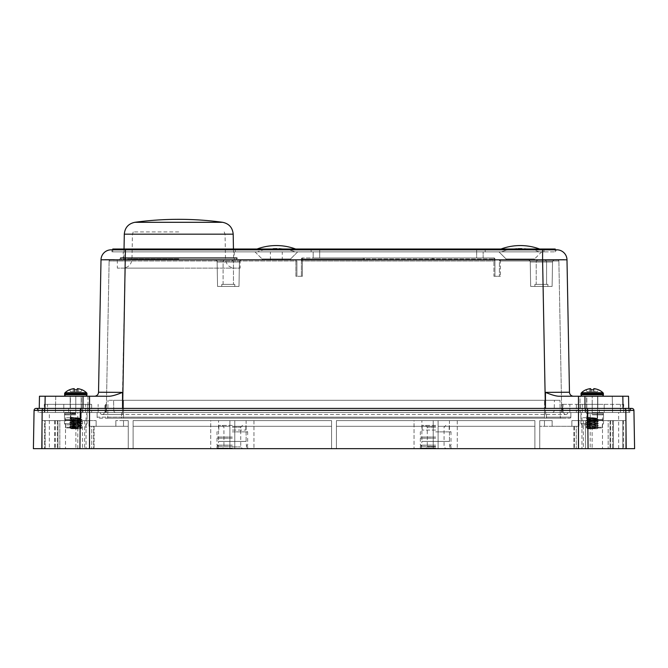 <?xml version="1.0" encoding="UTF-8"?>
<svg xmlns="http://www.w3.org/2000/svg" width="668" height="668" viewBox="0 0 668 668"><rect width="100%" height="100%" fill="white"/><g stroke="black" fill="none" stroke-linecap="round" stroke-linejoin="round"><path stroke-width="0.5" stroke-dasharray="3.34 2.5" d="M33.4 448.671L588.065 448.671L587.715 410.411L89.512 410.411L89.512 448.671L89.512 420.615L54.517 420.615L96.134 420.615L59.819 420.615L59.819 448.671L59.819 420.615L54.517 420.615L89.512 420.615L89.512 448.671M588.065 448.671L634.6 448.671M539.761 448.671L625.766 448.671L539.761 448.671L625.766 448.671L539.761 448.671L578.488 448.671L539.761 448.671L576.25 448.671L539.761 448.671L539.761 426.309L552.127 426.309L552.16 420.615L539.761 420.615L539.761 448.671L539.761 426.309L571.866 426.309L539.761 426.309L539.761 420.615L552.16 420.615L539.761 420.615L552.16 420.615L539.761 420.615L552.16 420.615L539.761 420.615L552.16 420.615L539.761 420.615L552.127 420.615L552.16 426.309L539.761 426.309L539.761 420.615L539.761 448.671M534.884 448.671L438.099 448.671L534.884 448.671L438.099 448.671L534.884 448.671L438.099 448.671L534.884 448.671L438.099 448.671L534.884 448.671L438.099 448.671L534.884 448.671L438.099 448.671L534.884 448.671L534.884 426.309L438.099 426.309L534.884 426.309L438.099 426.309L534.884 426.309L534.884 420.615L534.884 448.671L534.884 420.615L438.099 420.615L438.099 448.671L438.099 420.615L534.884 420.615L534.884 448.671M433.223 448.671L336.438 448.671L433.223 448.671L336.438 448.671L433.223 448.671L336.438 448.671L433.223 448.671L336.438 448.671L433.223 448.671L336.438 448.671L433.223 448.671L336.438 448.671L433.223 448.671L433.223 426.309L336.438 426.309L433.223 426.309L336.438 426.309L433.223 426.309L433.223 420.615L433.223 448.671L433.223 420.615L336.438 420.615L336.438 448.671L336.438 420.615L433.223 420.615L414.043 420.615L433.223 420.615L433.223 448.671M331.562 448.671L234.777 448.671L331.562 448.671L234.777 448.671L331.562 448.671L234.777 448.671L331.562 448.671L234.777 448.671L331.562 448.671L234.777 448.671L331.562 448.671L234.777 448.671L331.562 448.671L331.562 426.309L234.777 426.309L331.562 426.309L234.777 426.309L331.562 426.309L331.562 420.615L331.562 448.671L331.562 420.615L234.777 420.615L234.777 448.671L234.777 420.615L331.562 420.615L331.562 448.671M229.901 448.671L133.116 448.671L229.901 448.671L133.116 448.671L229.901 448.671L133.116 448.671L229.901 448.671L133.116 448.671L229.901 448.671L133.116 448.671L229.901 448.671L133.116 448.671L229.901 448.671L229.901 426.309L133.116 426.309L229.901 426.309L133.116 426.309L229.901 426.309L229.901 420.615L229.901 448.671L229.901 420.615L133.116 420.615L133.116 448.671L133.116 420.615L229.901 420.615L210.721 420.615L229.901 420.615L229.901 448.671M42.234 448.671L45.157 448.671L42.234 448.671L42.234 420.615L89.003 420.615L57.481 420.615L89.003 420.615L89.003 426.309L94.079 426.309L93.629 426.309L93.629 448.671L93.629 426.309L94.079 426.309L89.003 426.309L89.003 420.615L89.003 426.309L89.003 420.615L42.234 420.615L89.003 420.615L42.234 420.615L44.631 420.615L44.631 448.671L44.631 420.615L89.003 420.615L42.234 420.615L57.941 420.615L57.941 448.671L57.941 420.615L45.157 420.615L45.157 448.671L45.157 420.615L42.234 420.615L42.234 448.671M590.186 448.671L618.651 448.671L590.186 448.671L590.186 412.482L618.651 412.482L590.186 412.482M49.349 448.671L77.814 448.671L49.349 448.671L49.349 412.482L77.814 412.482L49.349 412.482M449.956 448.671L421.366 448.671L449.956 448.671L449.447 441.406L421.875 441.406L421.875 420.615L449.447 420.615L421.875 420.615M246.634 448.671L218.044 448.671L246.634 448.671L246.125 441.406L218.553 441.406L218.553 420.615L246.125 420.615L218.553 420.615M75.785 448.671L65.514 448.671L75.785 448.671M592.215 448.671L581.945 448.671L592.215 448.671M612.464 448.671L576.25 448.671L613.483 448.671L612.464 448.671L612.464 420.615L613.483 420.615L612.464 420.615L612.464 448.671M613.383 448.671L592.115 448.671L613.383 448.671L613.483 420.615L592.115 420.615L613.383 420.615L613.383 448.671M583.364 448.671L592.115 448.671L578.488 448.671L583.364 448.671L583.364 420.615L592.115 420.615L578.488 420.615L583.364 420.615L583.364 448.671M44.948 408.415L44.881 412.482L39.187 412.482L82.966 412.482L44.881 412.482L45.165 396.216L89.554 396.216L89.47 412.482L89.47 404.349L44.272 404.349L91.641 404.349L44.272 404.349L89.47 404.349L89.47 412.482L47.587 412.482L122.545 412.482L89.47 412.482L89.495 408.415L89.512 410.444L578.488 410.444L82.473 410.444L82.473 412.482L44.347 412.482L82.473 412.482L82.465 410.453L89.512 410.444L89.512 412.482L82.473 412.482L121.534 412.482L89.512 412.482L89.512 408.415L89.512 410.411L34.068 410.411M546.466 412.482L585.527 412.482L546.466 412.482L570.864 412.482L546.466 412.482L546.466 417.158L121.534 417.158L570.864 417.158L546.466 417.158L546.466 412.482M586.629 408.415L586.629 396.216L597.81 396.216L586.629 396.216L597.81 396.216L586.629 396.216L586.629 408.415L624.755 408.415A2.029 1.085 90 0 0 623.67 410.444L623.653 412.482L623.661 410.453L578.488 410.444L578.488 412.482L578.488 410.453L585.527 410.444L585.527 412.482L629.832 412.482L629.849 410.444L623.653 410.444A2.029 1.085 -90 0 1 624.755 408.415A2.029 1.085 -90 0 1 625.832 410.411L587.715 410.411A2.029 1.085 90 0 0 586.629 408.415L597.81 408.415L586.629 408.415A2.029 1.085 90 0 0 585.544 410.444L629.832 410.444L629.832 412.482L585.527 412.482L585.535 410.453A2.029 1.085 90 0 1 586.629 408.415L578.488 408.415L578.488 448.671L578.488 420.615L571.866 420.615L578.488 420.615L578.488 448.671M629.866 410.444A2.029 2.029 0 0 1 631.903 408.415A2.029 2.029 0 0 0 629.866 410.444A2.029 2.029 0 0 1 629.866 410.411M38.134 410.444A2.029 2.029 0 0 0 38.134 410.411A2.029 2.029 0 0 1 38.134 410.444A2.029 2.029 0 0 0 36.097 408.415L43.245 408.415A2.029 1.085 -90 0 0 42.167 410.411L41.808 448.671M38.168 412.482L38.151 410.444L44.347 410.444A2.029 1.085 90 0 0 43.245 408.415A2.029 1.085 -90 0 1 44.33 410.444L38.168 410.444L38.168 412.482L44.347 412.482L38.168 412.482M97.136 412.482L121.534 412.482L97.136 412.482L97.136 417.158L121.534 417.158L97.136 417.158A1.019 1.019 0 0 0 98.146 418.176L121.534 418.176L98.146 418.176A1.019 1.019 0 0 1 97.136 417.158L97.136 412.482M85.504 396.216L55.736 396.216L55.452 412.482L55.736 396.216L75.785 396.216L75.785 412.482L65.147 412.482L86.414 412.482L64.93 412.482L91.641 412.482L44.272 412.482L75.785 412.482L75.785 396.216L83.049 396.216L66.065 396.216L83.049 396.216L82.991 408.415M585.009 408.415L584.951 396.216L612.264 396.216L612.548 412.482L612.264 396.216L622.835 396.216L592.215 396.216L592.215 412.482L545.455 412.482L628.813 412.482L592.215 412.482L623.728 412.482L592.215 412.482L592.215 404.349L623.728 404.349L562.072 404.349L623.728 404.349L576.359 404.349L592.215 404.349L592.215 412.482L592.215 396.216L580.016 396.216L580.016 412.482L580.016 396.216M123.522 412.482L552.194 412.482L123.522 412.482L123.522 410.486L544.478 410.486L544.478 400.282L123.522 400.282L559.984 400.282L108.016 400.282L554.407 400.282L544.478 400.282L544.478 417.174L560.277 417.174L559.984 400.282L560.277 417.174L123.522 417.174L544.478 417.174L544.478 400.282L544.478 410.486L123.522 410.486L123.522 400.282L113.593 400.282L123.522 400.282L123.522 417.174L107.723 417.174L108.016 400.282L107.723 417.174L123.522 417.174L123.522 400.282L123.522 410.486L113.769 410.486L113.593 400.282L113.769 410.486L123.522 410.486L123.522 412.482M546.466 418.176L121.534 418.176L569.854 418.176L546.466 418.176L546.466 417.158L546.466 418.176M561.295 418.176L106.705 418.176L561.295 418.176A1.019 1.019 0 0 1 560.277 417.174A1.019 1.019 0 0 0 561.295 418.176A1.019 1.019 0 0 1 560.277 417.174M569.854 418.176A1.019 1.019 0 0 0 570.864 417.158A1.019 1.019 0 0 1 569.854 418.176A1.019 1.019 0 0 0 570.864 417.158L570.864 412.482L570.864 417.158M106.705 418.176A1.019 1.019 0 0 0 107.723 417.174A1.019 1.019 0 0 1 106.705 418.176A1.019 1.019 0 0 0 107.723 417.174M115.806 412.482A2.029 2.029 0 0 1 113.769 410.486A2.029 2.029 0 0 0 115.806 412.482A2.029 2.029 0 0 1 113.769 410.486M552.194 412.482A2.029 2.029 0 0 0 554.231 410.486L554.407 400.282L554.231 410.486L544.478 410.486L554.231 410.486A2.029 2.029 0 0 1 552.194 412.482A2.029 2.029 0 0 0 554.231 410.486M618.651 448.671L618.651 412.482M77.814 448.671L77.814 412.482M75.785 417.717L65.514 417.717L75.785 417.717M592.215 417.717L581.945 417.717L592.215 417.717M610.059 420.615L622.843 420.615L622.843 448.671L622.843 420.615L625.766 420.615L610.059 420.615L610.519 420.615L610.059 420.615L610.059 448.671L610.059 420.615M128.239 420.615L128.239 448.671L128.239 426.309L89.086 426.309L128.239 426.309L123.522 426.309L128.239 426.309L128.239 420.615L123.522 420.615L128.239 420.615L128.239 448.671L128.239 420.615L128.239 448.671L128.239 420.615L128.239 448.671L128.239 420.615L128.239 448.671L128.239 420.615L128.239 448.671L128.239 420.615L115.84 420.615L128.239 420.615M115.84 426.309L115.84 420.615L115.84 426.309L89.003 426.309L89.003 420.615L89.003 426.309L89.003 420.615L89.003 426.309L115.84 426.309L89.003 426.309L115.84 426.309L89.003 426.309L115.84 426.309L91.75 426.309L91.75 448.671L91.75 426.309L123.522 426.309L115.873 426.309L115.84 420.615L115.873 426.309M574.371 426.309L574.371 448.671L574.371 426.309L552.16 426.309L552.127 420.615L552.127 426.309L574.371 426.309M578.997 420.615L625.766 420.615L625.766 448.671L625.766 420.615L625.766 448.671L625.766 420.615L578.997 420.615L625.766 420.615L578.997 420.615L585.46 420.615L585.46 448.671L585.46 420.615L625.766 420.615L578.997 420.615L578.997 426.309L578.997 420.615M133.116 420.615L229.901 420.615L133.116 420.615L229.901 420.615L133.116 420.615L210.721 420.615L210.721 448.671L210.721 420.615L133.116 420.615L229.901 420.615L133.116 420.615L229.901 420.615L133.116 420.615L133.116 448.671L133.116 420.615M234.777 420.615L331.562 420.615L234.777 420.615L331.562 420.615L234.777 420.615L331.562 420.615L234.777 420.615L331.562 420.615L234.777 420.615L331.562 420.615L234.777 420.615L234.777 448.671L234.777 420.615M336.438 420.615L433.223 420.615L336.438 420.615L433.223 420.615L336.438 420.615L414.043 420.615L414.043 448.671L414.043 420.615L336.438 420.615L433.223 420.615L336.438 420.615L433.223 420.615L336.438 420.615L336.438 448.671L336.438 420.615M438.099 420.615L534.884 420.615L438.099 420.615L534.884 420.615L438.099 420.615L534.884 420.615L438.099 420.615L534.884 420.615L438.099 420.615L534.884 420.615L438.099 420.615L438.099 448.671L438.099 420.615M608.181 420.615L571.866 420.615L608.181 420.615L608.181 448.671L608.181 420.615M89.086 420.615L89.086 426.309L89.086 420.615M576.25 426.309L552.127 426.309L578.914 426.309L571.866 426.309L578.914 426.309L576.25 426.309L576.25 448.671L576.25 426.309M96.134 420.615L96.134 426.309L96.134 420.615M571.866 420.615L571.866 426.309L571.866 420.615M75.885 420.615L75.885 448.671L75.885 420.615M625.766 448.671L625.766 420.615L625.766 448.671M623.369 420.615L623.369 448.671L623.369 420.615M82.54 420.615L82.54 448.671L82.54 420.615M253.957 420.615L253.957 448.671L253.957 420.615M457.279 420.615L457.279 448.671L457.279 420.615M578.914 420.615L578.914 426.309L578.914 420.615M592.115 420.615L592.115 448.671L592.115 420.615M421.366 448.671L421.875 441.406L449.447 441.406L449.447 420.615M218.044 448.671L218.553 441.406L246.125 441.406L246.125 420.615M435.661 431.887L450.992 431.887L435.661 431.887M435.661 430.067L422.151 430.067L435.661 430.067M435.661 437.039L420.331 437.039L435.661 437.039M435.661 438.208L420.331 438.208L435.661 438.208M435.661 445.113L420.331 445.113L435.661 445.113M435.661 446.349L420.331 446.349L435.661 446.349M435.661 448.061L420.331 448.061L435.661 448.061M435.661 448.671L420.94 448.671L435.661 448.671M435.661 446.909L427.253 446.909L435.661 446.909M435.661 427.178L427.253 427.178L435.661 427.178M435.661 425.416L422.151 425.416L435.661 425.416M435.661 426.351L421.608 426.351L435.661 426.351M232.339 431.887L247.669 431.887L232.339 431.887M232.339 430.067L245.849 430.067L232.339 430.067M232.339 437.039L217.008 437.039L232.339 437.039M232.339 438.208L217.008 438.208L232.339 438.208M232.339 445.113L217.008 445.113L232.339 445.113M232.339 446.349L217.008 446.349L232.339 446.349M232.339 448.061L217.008 448.061L232.339 448.061M232.339 448.671L247.06 448.671L232.339 448.671M232.339 446.909L240.747 446.909L232.339 446.909M232.339 427.178L240.747 427.178L232.339 427.178M232.339 425.416L218.828 425.416L232.339 425.416M232.339 426.351L246.392 426.351L232.339 426.351M592.215 423.637L580.909 423.637L592.215 423.637M592.215 424.873L582.154 424.873L592.215 424.873M592.215 420.23L603.521 420.23L592.215 420.23M592.215 419.454L603.521 419.454L592.215 419.454M592.215 414.861L603.521 414.861L592.215 414.861M592.215 414.035L603.521 414.035L592.215 414.035M592.215 412.933L603.521 412.933L592.215 412.933M592.215 413.584L587.214 413.584L592.215 413.584M592.215 426.877L597.217 426.877L592.215 426.877M592.215 427.971L602.277 427.971L592.215 427.971M592.215 427.228L602.711 427.228L592.215 427.228M75.785 423.637L64.479 423.637L75.785 423.637M75.785 424.873L65.723 424.873L75.785 424.873M75.785 420.23L64.479 420.23L75.785 420.23M75.785 419.454L64.479 419.454L75.785 419.454M75.785 414.861L64.479 414.861L75.785 414.861M75.785 414.035L64.479 414.035L75.785 414.035M75.785 412.933L64.479 412.933L75.785 412.933M75.785 413.584L70.783 413.584L75.785 413.584M75.785 426.877L70.783 426.877L75.785 426.877M75.785 427.971L65.723 427.971L75.785 427.971M75.785 427.228L65.289 427.228L75.785 427.228M122.62 408.415L122.545 412.482L104.25 412.482L567.817 412.482L100.183 412.482L563.75 412.482L545.455 412.482L561.721 412.482L545.455 412.482L545.455 392.375C552.11 395.122 556.828 396.4 559.617 396.216L569.896 396.216M559.617 396.216L578.446 396.216L578.53 412.482L562.072 412.482L582.321 412.482L578.53 412.482L578.53 404.349L578.53 412.482L578.505 408.415L81.371 408.415A2.029 1.085 -90 0 0 80.285 410.411L79.935 448.671M562.381 412.482L569.854 412.482L562.381 412.482L562.072 404.349L569.854 404.349L562.381 404.349L562.381 412.482M582.321 412.482L620.413 412.482L582.321 412.482L582.321 404.349L582.321 412.482M105.619 412.482L98.146 412.482L105.928 412.482L105.619 404.349L105.619 412.482M104.909 412.482L105.928 412.482L104.909 412.482L104.909 404.349L104.909 412.482M122.545 408.415L122.545 412.482L545.455 412.482L122.545 412.482L122.545 414.511L122.545 412.482L122.545 414.511L565.788 414.511L102.212 414.511L122.545 414.511L125.384 260.988L109.126 260.988L125.384 260.988L122.545 412.482L545.455 412.482L545.455 408.415M561.721 412.482L558.874 260.988L561.721 412.482M295.899 259.994L110.136 259.994L295.899 259.994L295.899 260.988L125.384 260.988L295.899 260.988L295.899 276.26L302.404 276.26L301.385 276.26L301.385 258.975L301.385 276.26L302.404 276.26L295.899 276.26L295.899 260.988L296.918 261.004L296.918 276.26L296.918 261.004L295.899 260.988L295.899 259.994A1.019 1.019 0 0 1 296.918 261.004A1.019 1.019 0 0 0 295.899 259.994M215.096 259.994L241.457 259.994L215.096 259.994A2.029 2.029 0 0 1 217.125 261.99L217.551 286.422L238.994 286.422L217.551 286.422L238.994 286.422L217.551 286.422L217.125 261.99L239.42 261.99L238.994 286.422L239.42 261.99L217.125 261.99A2.029 2.029 0 0 0 215.096 259.994M290.572 259.994L262.106 259.994L290.572 259.994L262.106 259.994L290.572 259.994L290.572 258.975L262.106 258.975L290.572 258.975L262.106 258.975L262.106 259.994L262.106 258.975L290.572 258.975L290.572 259.994M123.238 259.994L234.251 259.994L123.238 259.994L123.238 251.861L234.251 251.861L123.238 251.861M282.272 259.994L270.398 259.994L282.272 259.994L282.272 251.861L270.398 251.861L282.272 251.861M114.362 259.743L542.591 259.81L545.455 412.482L542.616 259.994L500.441 259.994L557.864 259.994L542.616 259.994L542.616 260.988L558.874 260.988L500.441 260.988L542.616 260.988L545.38 408.415M528.204 259.994L554.565 259.994L528.204 259.994A2.029 2.029 0 0 1 530.242 261.99L530.668 286.422L552.11 286.422L530.668 286.422L552.11 286.422L530.668 286.422L530.242 261.99L552.536 261.99L552.11 286.422L552.536 261.99L530.242 261.99A2.029 2.029 0 0 0 528.204 259.994M534.559 259.994L506.094 259.994L534.559 259.994L506.094 259.994L534.559 259.994L534.559 258.975L506.094 258.975L506.094 259.994L506.094 258.975L534.559 258.975L506.094 258.975L534.559 258.975L534.559 259.994M362.59 257.957L493.928 257.957L302.404 257.957L362.59 257.957L362.59 259.994L302.404 259.994L493.928 259.994L432.73 259.994L432.73 258.975L432.73 259.994L364.619 259.994L364.619 258.975L493.928 258.975L302.404 258.975L363.601 258.975L363.601 259.994L364.619 259.994M362.59 259.994L363.601 259.994L363.601 258.975L364.619 258.975L364.619 257.957A1.019 1.019 0 0 0 363.601 258.975A1.019 1.019 0 0 1 364.619 257.957M302.404 259.994L493.928 259.994L302.404 259.994L301.385 261.004L302.404 259.994A1.019 1.019 0 0 0 301.385 261.004L302.404 260.988L302.404 276.26L302.404 260.988L301.385 261.004A1.019 1.019 0 0 1 302.404 259.994L302.404 260.988L494.946 261.004L494.946 276.26L493.928 276.26L494.946 276.26L494.946 258.975L494.946 261.004L493.928 259.994L494.946 261.004L302.404 260.988L302.404 258.975L301.385 258.975L302.404 258.975L302.404 257.957A1.019 1.019 0 0 0 301.385 258.975A1.019 1.019 0 0 1 302.404 257.957L302.404 259.994M554.565 259.994A2.029 2.029 0 0 0 552.536 261.99A2.029 2.029 0 0 1 554.565 259.994M534.884 286.422L547.894 286.422L534.884 286.422L547.894 286.422L534.884 286.422L534.884 284.393L547.894 284.393L534.884 284.393L547.894 284.393L534.884 284.393L534.884 286.422M221.768 286.422L234.777 286.422L221.768 286.422L234.777 286.422L221.768 286.422L221.768 284.393L234.777 284.393L221.768 284.393L234.777 284.393L221.768 284.393L221.768 286.422M241.457 259.994A2.029 2.029 0 0 0 239.42 261.99A2.029 2.029 0 0 1 241.457 259.994M547.894 286.422L547.894 284.393L547.894 286.422M536.204 284.393L546.574 284.393L536.204 284.393L546.574 284.393L536.204 284.393L536.204 262.023L546.574 262.023L536.204 262.023A2.029 2.029 0 0 1 538.233 259.994L544.537 259.994A2.029 2.029 0 0 1 546.574 262.023L546.574 284.393L546.574 262.023A2.029 2.029 0 0 0 544.537 259.994L538.233 259.994A2.029 2.029 0 0 0 536.204 262.023L536.204 284.393M223.087 284.393L233.458 284.393L223.087 284.393L233.458 284.393L223.087 284.393L223.087 262.023L233.458 262.023L223.087 262.023A2.029 2.029 0 0 1 225.124 259.994L231.429 259.994L225.124 259.994A2.029 2.029 0 0 0 223.087 262.023L223.087 284.393M234.777 286.422L234.777 284.393L234.777 286.422M231.429 259.994A2.029 2.029 0 0 1 233.458 262.023L233.458 284.393L233.458 262.023A2.029 2.029 0 0 0 231.429 259.994M541.673 251.861L498.971 251.861L506.094 258.975L498.971 251.861L541.673 251.861L534.559 258.975L541.673 251.861L498.971 251.861L541.673 251.861M542.808 251.861L125.192 251.861L542.808 251.861L542.808 249.824L556.026 249.824L556.026 251.861L556.026 249.824L111.973 249.824L111.973 251.861L125.192 251.861L111.973 251.861L111.973 249.824L542.808 249.824L542.808 251.861M297.686 251.861L254.992 251.861L297.686 251.861L254.992 251.861L297.686 251.861L290.572 258.975L297.686 251.861M476.651 251.861L311.146 251.861L476.651 251.861L476.651 249.014L485.185 249.014L319.688 249.014L476.651 249.014L476.651 257.957L483.156 257.957L483.156 251.861L483.156 257.957L313.183 257.957L313.183 251.861L313.183 257.957L476.651 257.957L476.651 251.861M89.554 396.216L108.383 396.216C111.172 396.4 115.89 395.122 122.545 392.375L125.409 249.824L111.172 249.824A10.162 10.162 90 0 0 101.01 259.802L101.252 259.777M125.409 249.824L556.828 249.824A10.162 10.162 0 0 1 566.99 259.802L569.47 392.225A4.066 4.066 0 0 0 573.536 396.216M98.104 396.216L108.383 396.216M45.165 396.216L39.47 396.216L39.253 408.415M81.371 408.415A2.029 1.085 90 0 1 82.456 410.444L44.338 410.444L82.465 410.444A2.029 1.085 -90 0 0 81.371 408.415L81.371 396.216L70.19 396.216L81.371 396.216L70.19 396.216L81.371 396.216L81.371 408.415L43.245 408.415M628.747 408.415L628.53 396.216L628.813 412.482L628.53 396.216L578.446 396.216M70.19 396.216L70.19 408.415L70.19 396.216M82.899 408.415L68.67 408.415L82.899 408.415L68.67 408.415L82.899 408.415L82.899 412.482L68.67 412.482L82.899 412.482L68.67 412.482L82.899 412.482L82.899 408.415M599.33 408.415L585.101 408.415L599.33 408.415L585.101 408.415L599.33 408.415L599.33 412.482L585.101 412.482L599.33 412.482L585.101 412.482L599.33 412.482L599.33 408.415M597.81 396.216L597.81 408.415L597.81 396.216M68.67 408.415L68.67 412.482L68.67 408.415M604.214 412.482L580.225 412.482L604.214 412.482L580.225 412.482L604.214 412.482L604.214 404.349L580.225 404.349L580.225 412.482L580.225 404.349L604.214 404.349L580.225 404.349L604.214 404.349L604.214 412.482M87.775 412.482L63.786 412.482L87.775 412.482L63.786 412.482L87.775 412.482L87.775 404.349L63.786 404.349L87.775 404.349L63.786 404.349L87.775 404.349L87.775 412.482M585.101 408.415L585.101 412.482L585.101 408.415M623.728 412.482L623.728 404.349L623.728 412.482M576.359 404.349L576.359 412.482L576.359 404.349M569.854 412.482L569.854 404.349L569.854 412.482M44.272 412.482L44.272 404.349L44.272 412.482M91.641 404.349L91.641 412.482L91.641 404.349M98.146 412.482L98.146 404.349L98.146 412.482M63.786 404.349L63.786 412.482L63.786 404.349M87.984 396.216L87.984 412.482L87.984 396.216M101.327 259.777L102.53 259.752M103.156 259.743L104.475 259.735M122.545 392.375L100.709 392.25M94.464 396.216A4.066 4.066 0 0 0 98.53 392.225L100.584 392.25M542.591 249.824L542.591 259.81L547.125 259.785M564.26 259.743L566.99 259.802M561.337 392.25L545.455 392.375M566.172 392.25L569.47 392.225M254.992 251.861L262.106 258.975L254.992 251.861M493.928 276.26L500.441 276.26L493.928 276.26L493.928 260.988L493.928 276.26M493.928 257.957L493.928 258.975L494.946 258.975L493.928 258.975L493.928 257.957A1.019 1.019 0 0 1 494.946 258.975A1.019 1.019 0 0 0 493.928 257.957M493.928 259.994A1.019 1.019 0 0 1 494.946 261.004A1.019 1.019 0 0 0 493.928 259.994L493.928 258.975L493.928 259.994M500.441 259.994L500.441 276.26L500.441 260.988L499.422 261.004L499.422 276.26L499.422 261.004L500.441 260.988L500.441 259.994A1.019 1.019 0 0 0 499.422 261.004A1.019 1.019 0 0 1 500.441 259.994M557.864 259.994A1.019 1.019 -90 0 1 558.874 260.988A1.019 1.019 0 0 0 557.864 259.994A1.019 1.019 0 0 1 558.874 260.988A1.019 1.019 -90 0 0 557.864 259.994M106.279 412.482L109.126 260.988L106.279 412.482M110.136 259.994A1.019 1.019 0 0 0 109.126 260.988A1.019 1.019 90 0 1 110.136 259.994M431.712 257.957A1.019 1.019 0 0 1 432.73 258.975A1.019 1.019 0 0 0 431.712 257.957L431.712 259.994M234.251 251.861L234.251 259.994M270.398 259.994L270.398 251.861M565.788 414.511A2.029 2.029 -90 0 1 563.75 412.482A2.029 2.029 0 0 0 565.788 414.511A2.029 2.029 0 0 0 567.817 412.482A2.029 2.029 90 0 1 565.788 414.511A2.029 2.029 0 0 0 567.817 412.482A2.029 2.029 90 0 1 565.788 414.511A2.029 2.029 0 0 1 563.75 412.482M102.212 414.511A2.029 2.029 90 0 0 104.25 412.482A2.029 2.029 0 0 1 102.212 414.511A2.029 2.029 -90 0 1 100.183 412.482A2.029 2.029 0 0 0 102.212 414.511A2.029 2.029 0 0 1 100.183 412.482A2.029 2.029 -90 0 0 102.212 414.511A2.029 2.029 0 0 0 104.25 412.482M593.952 418.577L597.601 418.176L586.83 417.166L586.83 396.216L597.601 396.216L597.601 418.176L586.83 417.166L586.83 418.168L590.621 418.577L586.83 418.577L593.952 418.577C584.993 418.819 584.416 419.061 592.215 419.295L595.806 419.295L590.621 418.577L586.83 418.577L597.601 418.176L597.601 396.216L586.83 396.216L597.601 396.216L586.83 396.216L586.83 417.166L587.523 417.567L586.83 417.166L586.83 418.168L587.523 417.567L596.875 418.744L587.523 417.767L586.83 418.168L595.806 419.295C605.35 419.729 586.671 420.172 586.12 420.615L598.319 421.834L586.12 420.815L598.294 419.83L586.145 420.589L598.319 421.633L586.12 422.644L598.319 423.662L586.12 424.681L598.319 425.7L586.12 426.71L598.319 427.729L586.12 426.71L597.15 427.729L597.735 428.288L598.294 427.704L588.241 428.213C585.669 428.388 587.397 428.564 593.443 428.747L586.763 428.372L587.556 427.896L596.875 426.877L587.556 425.858L596.875 424.848L587.523 423.871L596.875 422.811L587.523 421.834L596.908 420.815L587.523 419.805L596.875 418.744L598.286 419.571L592.215 419.295L598.319 419.805L596.875 420.648L598.319 419.596L595.806 419.295C605.35 419.729 586.671 420.172 586.12 420.615L598.319 421.633L586.12 422.644L598.319 423.662L586.12 424.681L598.319 425.7L586.12 426.71L598.319 427.729L588.241 428.213C585.669 428.388 587.397 428.564 593.443 428.747L587.556 427.896L596.875 426.877L587.556 425.858L596.875 424.848L587.523 423.871L596.875 422.811L587.523 421.834L596.908 420.815L587.523 419.805L596.875 418.744L598.319 419.596L592.215 419.295C584.416 419.061 584.993 418.819 593.952 418.577M586.437 418.97L587.556 419.638L596.908 418.585L587.531 417.567L596.908 418.786L587.523 419.596L596.908 420.615L587.556 419.638L586.437 418.97L586.83 418.168L586.437 418.97M587.523 423.662L596.875 422.685L587.523 421.633L596.908 420.615L587.523 421.633L596.908 422.852L587.523 423.662L586.12 422.852L587.523 423.662M586.145 426.685L587.556 425.858L586.145 426.685M586.145 424.648L587.556 423.829L586.145 424.648M598.294 425.666L596.875 424.848L598.294 425.666M598.286 423.637L596.875 422.811L598.286 423.637M598.294 421.6L596.875 420.782L598.294 421.6M596.908 428.747L587.523 427.729L596.875 426.752L587.523 425.7L596.908 424.681L587.556 423.704L596.908 424.681L587.523 425.7L596.908 426.919L587.523 427.729L586.771 428.355L596.908 428.747L587.13 428.747L596.908 428.747L587.523 427.729L596.106 428.747C598.019 428.405 598.369 428.063 597.15 427.729L598.319 427.729L597.835 428.213L597.15 427.729C598.369 428.063 598.019 428.405 596.106 428.747L596.908 428.747M584.951 396.216L601.935 396.216L584.951 396.216M598.495 389.828A15.606 15.372 -0 0 0 594.821 388.751L594.745 391.715L589.685 391.715L591.255 391.715L590.729 388.751L591.255 391.715L589.685 391.715L591.255 391.715L590.921 389.828L591.255 391.715L597.409 391.715L598.495 389.828A15.606 15.372 -0 0 0 594.821 388.751L594.745 391.715L597.409 391.715L598.495 389.828A15.606 15.372 180 0 0 594.821 388.751L594.745 391.715L593.184 391.715L593.702 388.751A15.648 4.05 100.4 0 1 593.952 388.651A15.648 14.863 123.9 0 1 594.821 388.751A15.648 14.863 123.9 0 0 593.952 388.651L593.518 391.715L597.409 391.715L598.495 389.828L597.409 391.715L594.745 391.715L594.821 388.751A15.648 14.863 123.9 0 0 593.952 388.651L593.518 391.715L593.952 388.651A15.648 4.05 100.4 0 0 593.702 388.751L593.184 391.715L591.255 391.715L590.729 388.751A15.648 4.05 -100.4 0 0 590.479 388.651A15.648 4.05 -100.4 0 1 590.729 388.751L591.255 391.715L593.518 391.715L593.952 388.651A15.648 4.05 100.4 0 0 593.702 388.751L593.51 389.828A15.564 13.477 0 0 0 590.921 389.828A15.564 13.477 0 0 1 593.51 389.828L593.184 391.715L593.51 389.828M585.945 389.828L587.03 391.715L585.945 389.828A15.606 15.372 180 0 1 589.619 388.751L589.685 391.715L589.619 388.751A15.606 15.372 -0 0 0 585.945 389.828L587.03 391.715L589.685 391.715L589.619 388.751A15.648 14.863 -123.9 0 1 590.479 388.651A15.648 14.863 -123.9 0 0 589.619 388.751A15.606 15.372 -0 0 0 585.945 389.828L587.03 391.715L589.685 391.715L587.03 391.715L589.685 391.715L589.619 388.751A15.648 14.863 -123.9 0 1 590.479 388.651L590.913 391.715L590.479 388.651A15.648 4.05 -100.4 0 1 590.729 388.751L590.921 389.828M582.496 396.216L601.935 396.216L582.496 396.216A1.461 1.461 0 0 1 581.035 394.755L603.396 394.755L603.396 393.769L581.035 393.769L581.035 394.755L603.396 394.755L581.035 394.755M585.911 389.786A15.656 15.656 0 0 0 581.494 392.709A1.461 1.461 0 0 0 581.035 393.769L603.396 393.769L581.035 393.769M590.479 388.651L590.913 391.715L590.479 388.651M77.513 418.577L81.17 418.176L70.399 417.166L70.399 396.216L81.17 396.216L81.17 418.176L70.399 417.166L70.399 418.168L74.181 418.577L70.399 418.577L77.513 418.577C68.562 418.819 67.986 419.061 75.785 419.295L79.367 419.295L74.181 418.577L70.399 418.577L81.17 418.176L81.17 396.216L70.399 396.216L81.17 396.216L70.399 396.216L70.399 417.166L71.092 417.567L70.399 417.166L70.399 418.168L71.092 417.567L80.444 418.744L71.092 417.767L70.399 418.168L79.367 419.295C88.911 419.729 70.24 420.172 69.681 420.615L81.88 421.834L69.681 420.815L81.855 419.83L69.681 420.615L81.88 421.633L80.444 422.685L71.092 421.633L80.477 420.615L71.125 419.638L80.477 418.585L71.092 417.567L80.477 418.585L81.855 419.571L75.785 419.295L81.88 419.805L80.444 420.648L81.88 419.596L79.367 419.295C88.911 419.729 70.24 420.172 69.681 420.615L81.88 421.633L69.681 422.852L81.88 421.834L80.444 422.685L71.125 421.667L80.444 420.656L71.092 419.596L80.477 418.585L81.88 419.805L75.785 419.295C67.986 419.061 68.562 418.819 77.513 418.577M70.006 418.97L71.125 419.638L70.006 418.97L70.399 418.168L70.006 418.97M81.855 421.867L69.681 422.852L81.88 423.871L69.681 422.644L81.88 423.662L80.444 424.723L71.092 423.662L80.444 422.685L71.092 423.662L69.681 422.852L71.092 423.871L80.477 422.852L71.092 421.834L80.477 420.815L71.125 419.763L80.477 418.786L71.125 419.763L69.706 420.589L71.125 419.763L80.444 420.782L81.855 421.867M69.681 426.71L81.88 425.9L69.681 424.881L81.88 423.871L80.444 424.723L71.092 423.871L80.477 422.852L71.092 421.834L80.444 420.782L81.855 421.6L69.681 422.644L81.88 423.662L69.681 424.681L81.88 423.662L69.681 424.681L81.88 425.7L69.681 424.681L81.88 425.7L69.681 426.71L81.855 427.704L71.802 428.213C69.23 428.388 70.967 428.564 77.004 428.747L70.332 428.372L71.125 427.896L80.444 426.877L71.125 425.858L80.444 424.848L71.092 423.662L80.444 424.848L81.88 425.7L69.681 426.919L81.88 427.729L69.681 426.71L80.719 427.729L81.296 428.288L81.88 427.729L71.802 428.213C69.23 428.388 70.967 428.564 77.004 428.747L71.125 427.896L80.444 426.877L71.125 425.858L80.444 424.848L81.855 425.666L69.681 426.71M69.714 424.648L71.125 423.829L69.714 424.648M69.706 422.619L71.125 421.8L69.706 422.619M81.855 423.637L80.444 422.811L81.855 423.637M80.477 428.747L71.092 427.729L80.477 426.71L71.092 425.7L80.444 424.723L71.092 425.7L80.477 426.919L71.092 427.729L70.332 428.355L80.477 428.747L70.699 428.747L80.477 428.747L71.092 427.729L79.676 428.747C81.588 428.405 81.939 428.063 80.719 427.729L81.88 427.729L81.404 428.213L80.719 427.729C81.939 428.063 81.588 428.405 79.676 428.747L81.296 428.288L80.477 428.747M77.079 389.828L76.745 391.715L77.521 388.651L77.087 391.715L78.315 391.715L77.087 391.715L77.521 388.651A15.648 14.863 123.9 0 1 78.381 388.751A15.648 14.863 123.9 0 0 77.521 388.651L77.087 391.715L77.079 389.828A15.564 13.477 0 0 0 74.49 389.828A15.564 13.477 0 0 1 77.079 389.828L77.271 388.751A15.648 4.05 100.4 0 1 77.521 388.651A15.648 4.05 100.4 0 0 77.271 388.751L76.745 391.715L77.271 388.751A15.648 4.05 100.4 0 1 77.521 388.651A15.648 14.863 123.9 0 1 78.381 388.751L78.315 391.715L80.97 391.715L82.055 389.828A15.606 15.372 -0 0 0 78.381 388.751L78.315 391.715L73.255 391.715L74.816 391.715L74.298 388.751L74.816 391.715L73.255 391.715L74.816 391.715L74.49 389.828L74.816 391.715L80.97 391.715L82.055 389.828A15.606 15.372 -0 0 0 78.381 388.751L78.315 391.715L80.97 391.715L82.089 389.786A15.656 15.656 0 0 1 86.506 392.709A1.461 1.461 0 0 1 86.965 393.769L86.965 394.755L64.604 394.755L86.965 394.755L64.604 394.755L64.604 393.769L86.965 393.769M69.505 389.828L70.591 391.715L69.505 389.828A15.606 15.372 180 0 1 73.179 388.751L73.255 391.715L73.179 388.751A15.606 15.372 -0 0 0 69.505 389.828L70.591 391.715L73.255 391.715L73.179 388.751A15.648 14.863 -123.9 0 1 74.048 388.651A15.648 14.863 -123.9 0 0 73.179 388.751A15.606 15.372 -0 0 0 69.505 389.828L70.591 391.715L73.255 391.715L70.591 391.715L73.255 391.715L73.179 388.751A15.648 14.863 -123.9 0 1 74.048 388.651A15.648 4.05 -100.4 0 1 74.298 388.751L74.816 391.715L76.745 391.715L74.816 391.715L74.298 388.751A15.648 4.05 -100.4 0 0 74.048 388.651L74.482 391.715L74.048 388.651A15.648 4.05 -100.4 0 1 74.298 388.751L74.49 389.828M78.315 391.715L80.97 391.715L82.055 389.828A15.606 15.372 180 0 0 78.381 388.751L78.315 391.715M74.048 388.651L74.482 391.715L74.048 388.651M178.748 259.994L122.845 259.994L178.748 259.994M235.754 259.994L121.735 259.994L235.754 259.994L236.931 257.948L238.117 259.994L119.372 259.994L238.117 259.994M121.735 259.994L120.557 257.948L236.931 257.948M120.557 257.948L119.372 259.994M240.146 259.994L117.343 259.994L240.146 259.994L240.146 268.127L117.343 268.127L240.146 268.127M117.343 259.994L117.343 268.127M178.748 268.127L122.845 268.127L178.748 268.127M178.748 231.93L133.258 231.93L178.748 231.93M544.028 249.824L544.028 251.861L112.783 251.861L555.217 251.861L544.028 251.861L544.028 249.014L112.783 249.014L112.783 251.861L112.783 249.824M122.219 251.861L235.27 251.861L122.219 251.861L122.219 249.014L235.27 249.014L122.219 249.014M501.534 251.861L539.109 251.861L501.534 251.861A52.78 52.78 0 0 1 520.322 248.404A52.78 52.78 0 0 0 501.534 251.861M276.335 251.861L295.122 251.861L276.335 251.861M235.27 251.861L235.27 249.014M555.217 249.824L555.217 251.861L555.217 249.014L544.028 249.014M270.398 249.014L282.272 249.014L270.398 249.423M311.146 249.014L319.688 249.014L311.146 249.014L311.146 251.861L311.146 249.014M501.017 249.014L539.627 249.014L501.017 249.014A55.628 55.628 0 0 1 539.627 249.014M276.335 249.014L295.64 249.014L276.335 249.014M485.185 251.861L485.185 249.014L485.185 251.861M539.109 251.861A52.78 52.78 0 0 0 520.322 248.404A52.78 52.78 0 0 1 539.109 251.861M121.534 412.482L121.534 417.158L121.534 412.482M578.488 410.444L578.488 408.415L578.488 410.444M626.192 448.671L625.832 410.411L633.932 410.411M44.347 412.482L44.338 410.453L44.347 412.482M121.534 418.176L121.534 417.158L121.534 418.176M544.478 418.176L544.478 417.174L544.478 418.176M123.522 418.176L123.522 417.174L123.522 418.176M544.478 412.482L544.478 410.486L544.478 412.482M123.522 426.309L123.522 420.615L123.522 426.309M544.478 426.309L544.478 420.615L544.478 426.309M55.536 420.615L55.536 448.671L55.536 420.615M84.636 420.615L84.636 448.671L84.636 420.615M54.617 420.615L54.617 448.671L54.617 420.615M125.192 249.824L125.192 251.861L125.192 249.824M563.091 412.482L563.091 404.349L563.091 412.482M620.413 412.482L620.413 404.349L620.413 412.482M612.548 412.482L612.548 404.349L612.548 412.482M85.679 412.482L85.679 404.349L85.679 412.482M47.587 412.482L47.587 404.349L47.587 412.482M55.452 412.482L55.452 404.349L55.452 412.482M101.01 259.802A10.162 10.162 90 0 1 111.172 249.824M622.835 396.216L623.052 408.415M319.688 257.957L319.688 249.014L319.688 257.957M125.384 259.994L125.384 260.988L125.384 259.994M433.749 257.957L433.749 259.994M545.455 414.511L545.455 412.482L545.455 414.511M581.494 392.709L602.937 392.709M65.063 392.709L86.506 392.709M222.636 222.302L134.852 222.302M233.19 234.176L124.298 234.176M178.748 258.992L123.864 258.992L178.748 258.992M178.748 259.134L131.997 259.134L178.748 259.134M178.748 234.318L132.431 234.318L178.748 234.318M123.972 249.824L123.972 249.014M624.755 408.415L631.903 408.415M65.514 417.717L65.514 448.671L65.514 417.717M86.055 417.717L86.055 448.671L86.055 417.717M581.945 417.717L581.945 448.671L581.945 417.717M602.486 417.717L602.486 448.671L602.486 417.717M57.481 420.615L57.481 448.671L57.481 420.615M94.079 426.309L94.079 448.671L94.079 426.309M54.517 420.615L54.517 448.671L54.517 420.615M573.921 426.309L573.921 448.671L573.921 426.309M610.519 420.615L610.519 448.671L610.519 420.615M613.483 420.615L613.483 448.671L613.483 420.615M449.172 426.351L449.172 430.067L450.992 431.887L450.992 437.039M422.151 426.351L422.151 430.067L420.331 431.887L420.331 437.039M421.875 437.039L421.875 438.208M449.447 437.039L449.447 438.208M420.331 438.208L420.331 445.113L421.566 446.349M450.992 438.208L450.992 445.113L449.756 446.349M420.331 446.349L420.331 448.061L420.94 448.671M450.992 446.349L450.992 448.061L450.374 448.671M445.823 425.416L444.061 427.178L444.061 446.909L445.823 448.671M425.491 425.416L427.253 427.178L427.253 446.909L425.491 448.671M422.151 425.416L421.608 426.351M449.172 425.416L449.706 426.351M245.849 426.351L245.849 430.067L247.669 431.887L247.669 437.039M218.828 426.351L218.828 430.067L217.008 431.887L217.008 437.039M218.553 437.039L218.553 438.208M246.125 437.039L246.125 438.208M217.008 438.208L217.008 445.113L218.244 446.349M247.669 438.208L247.669 445.113L246.434 446.349M217.008 446.349L217.008 448.061L217.626 448.671M247.669 446.349L247.669 448.061L247.06 448.671M242.509 425.416L240.747 427.178L240.747 446.909L242.509 448.671M222.177 425.416L223.939 427.178L223.939 446.909L222.177 448.671M218.828 425.416L218.294 426.351M245.849 425.416L246.392 426.351M582.154 424.873L580.909 423.637L580.909 420.23L580.909 423.637L582.154 424.873L582.154 427.228L582.154 424.873M602.277 424.873L603.521 423.637L603.521 420.23L603.521 423.637L602.277 424.873L602.277 427.228L602.277 424.873M602.486 420.23L602.486 419.454L602.486 420.23M581.945 420.23L581.945 419.454L581.945 420.23M603.521 419.454L603.521 414.861L602.695 414.035L603.521 414.861L603.521 419.454M580.909 419.454L580.909 414.861L581.745 414.035L580.909 414.861L580.909 419.454M603.521 414.035L603.07 412.482L603.521 414.035M580.909 414.035L581.36 412.482L580.909 414.035M587.214 413.584L586.12 412.482L587.214 413.584L587.214 426.877L586.12 427.971L587.214 426.877L587.214 413.584M597.217 413.584L598.319 412.482L597.217 413.584L597.217 426.877L598.319 427.971L597.217 426.877L597.217 413.584M602.277 427.971L602.711 427.228L602.277 427.971M582.154 427.971L581.728 427.228L582.154 427.971M65.723 424.873L64.479 423.637L64.479 420.23L64.479 423.637L65.723 424.873L65.723 427.228L65.723 424.873M85.846 424.873L87.09 423.637L87.09 420.23L87.09 423.637L85.846 424.873L85.846 427.228L85.846 424.873M86.055 420.23L86.055 419.454L86.055 420.23M65.514 420.23L65.514 419.454L65.514 420.23M87.09 419.454L87.09 414.861L86.255 414.035L87.09 414.861L87.09 419.454M64.479 419.454L64.479 414.861L65.305 414.035L64.479 414.861L64.479 419.454M87.09 414.035L86.64 412.482L87.09 414.035M64.479 414.035L64.93 412.482L64.479 414.035M70.783 413.584L69.681 412.482L70.783 413.584L70.783 426.877L69.681 427.971L70.783 426.877L70.783 413.584M80.786 413.584L81.88 412.482L80.786 413.584L80.786 426.877L81.88 427.971L80.786 426.877L80.786 413.584M85.846 427.971L86.272 427.228L85.846 427.971M65.723 427.971L65.289 427.228L65.723 427.971M562.072 412.482L562.072 404.349L562.072 412.482M105.928 412.482L105.928 404.349L105.928 412.482M598.294 421.859L596.875 422.685L598.294 421.859M586.145 420.848L587.556 421.667L586.145 420.848M597.576 418.21L596.875 418.619L597.576 418.21M586.863 417.199L587.556 417.6L586.863 417.199M598.294 427.704L596.875 426.877L598.294 427.704M598.294 425.933L596.875 426.752L598.294 425.933M586.145 424.915L587.556 425.733L586.145 424.915M598.286 423.896L596.875 424.723L598.286 423.896M586.145 422.877L587.556 423.704L586.145 422.877M587.556 427.77L586.145 426.944L587.556 427.77M596.941 428.747L597.735 428.288L596.941 428.747M586.145 422.619L587.556 421.8L586.145 422.619M587.556 419.763L586.145 420.589L587.556 419.763M69.706 420.848L71.125 421.667L69.706 420.848M81.145 418.21L80.444 418.619L81.145 418.21M70.424 417.199L71.125 417.6L70.424 417.199M69.714 426.685L71.125 425.858L69.714 426.685M81.855 427.704L80.444 426.877L81.855 427.704M81.855 425.933L80.444 426.752L81.855 425.933M69.706 424.915L71.125 425.733L69.706 424.915M69.714 422.877L71.125 423.704L69.714 422.877M71.125 427.77L69.706 426.944L71.125 427.77M124.039 249.014L123.864 258.992L122.845 259.994M233.449 249.014L233.625 258.992L234.643 259.994M224.231 231.93L225.058 234.318L225.492 259.134C226.11 264.603 229.157 267.601 234.643 268.127M133.258 231.93L132.431 234.318L131.997 259.134C131.379 264.603 128.331 267.601 122.845 268.127M276.335 245.557A55.628 55.628 0 0 0 257.038 249.014M276.335 248.404A52.78 52.78 0 0 0 257.556 251.861A52.78 52.78 0 0 1 295.122 251.861A52.78 52.78 0 0 0 276.335 248.404"/><path stroke-width="1" d="M626.192 448.671L33.4 448.671L34.068 410.411L633.932 410.411L634.6 448.671L626.192 448.671L625.832 410.411A2.029 1.085 90 0 0 624.755 408.415L631.903 408.415A2.029 2.029 0 0 1 633.932 410.411L634.6 448.671M629.866 410.411A2.029 2.029 0 0 1 631.903 408.415A2.029 2.029 0 0 1 633.932 410.411A2.029 2.029 0 0 0 631.903 408.415M41.808 448.671L42.167 410.411A2.029 1.085 90 0 1 43.245 408.415L36.097 408.415A2.029 2.029 0 0 1 38.134 410.411A2.029 2.029 0 0 0 36.097 408.415A2.029 2.029 0 0 0 34.068 410.411L33.4 448.671M36.097 408.415A2.029 2.029 0 0 0 34.068 410.411A2.029 2.029 0 0 1 36.097 408.415M545.38 408.415L542.591 259.81L101.01 259.802A10.162 10.162 0 0 1 111.172 249.824L556.828 249.824A10.162 10.162 -90 0 1 566.99 259.802L542.591 259.81L542.591 249.824M94.464 396.216A4.066 4.066 0 0 0 98.53 392.225L101.01 259.802L98.53 392.225L122.545 392.375C115.89 395.122 111.172 396.4 108.383 396.216L98.104 396.216M122.545 408.415L122.545 392.375M39.253 408.415L39.47 396.216L108.383 396.216M87.984 396.216L83.049 396.216L87.984 396.216M623.052 408.415L622.835 396.216L628.53 396.216L622.835 396.216L628.53 396.216L628.747 408.415M580.016 396.216L622.835 396.216M43.245 408.415L578.488 408.415L578.446 396.216L584.951 396.216L582.496 396.216L584.951 396.216L585.009 408.415M578.446 396.216L559.617 396.216C556.82 396.4 552.102 395.122 545.455 392.375L569.47 392.225L566.99 259.802M569.896 396.216L559.617 396.216M102.53 259.752L103.156 259.743M104.475 259.735L114.362 259.743M547.125 259.785L564.26 259.743M561.337 392.25L566.172 392.25M545.455 408.415L545.455 392.375M581.035 394.755L603.396 394.755A1.461 1.461 0 0 1 601.935 396.216A1.461 1.461 0 0 0 603.396 394.755L603.396 393.769A1.461 1.461 0 0 0 602.937 392.709A1.461 1.461 0 0 1 603.396 393.769L581.035 393.769L581.035 394.755A1.461 1.461 0 0 0 582.496 396.216M585.911 389.786L585.911 389.786A15.656 15.656 0 0 0 581.494 392.709A1.461 1.461 0 0 0 581.035 393.769M598.495 389.828L598.52 389.786A15.656 15.656 0 0 1 602.937 392.709A15.656 15.656 0 0 0 598.52 389.786L598.495 389.828A15.606 15.372 180 0 0 594.821 388.751A15.648 14.863 123.9 0 0 593.952 388.651A15.648 4.05 100.4 0 0 593.702 388.751L593.51 389.828A15.564 13.477 0 0 0 590.921 389.828A15.564 13.477 0 0 1 593.51 389.828M585.945 389.828A15.606 15.372 180 0 1 589.619 388.751A15.648 14.863 -123.9 0 1 590.479 388.651A15.648 4.05 -100.4 0 1 590.729 388.751L590.921 389.828M82.991 408.415L83.049 396.216L85.504 396.216A1.461 1.461 0 0 0 86.965 394.755A1.461 1.461 0 0 1 85.504 396.216M86.965 393.769L64.604 393.769A1.461 1.461 0 0 1 65.063 392.709A15.656 15.656 0 0 1 69.48 389.786L69.48 389.786A15.656 15.656 0 0 0 65.063 392.709A1.461 1.461 0 0 0 64.604 393.769L64.604 394.755A1.461 1.461 0 0 0 66.065 396.216A1.461 1.461 0 0 1 64.604 394.755L86.965 394.755L86.965 393.769A1.461 1.461 0 0 0 86.506 392.709A15.656 15.656 0 0 0 82.089 389.786L82.089 389.786M77.079 389.828A15.564 13.477 0 0 0 74.49 389.828A15.564 13.477 0 0 1 77.079 389.828L77.271 388.751A15.648 4.05 100.4 0 1 77.521 388.651A15.648 14.863 123.9 0 1 78.381 388.751A15.606 15.372 180 0 1 82.055 389.828M69.505 389.828A15.606 15.372 180 0 1 73.179 388.751A15.648 14.863 -123.9 0 1 74.048 388.651A15.648 4.05 -100.4 0 1 74.298 388.751L74.49 389.828M120.557 257.948L236.931 257.948M112.783 249.824L112.783 249.014L555.217 249.014L555.217 249.824M501.017 249.014A55.628 55.628 0 0 1 539.627 249.014M578.488 448.671L578.488 408.415L586.629 408.415A2.029 1.085 90 0 1 587.715 410.411L588.065 448.671M89.554 396.216L89.512 448.671M79.935 448.671L80.285 410.411A2.029 1.085 90 0 1 81.371 408.415M122.62 408.415L125.409 249.824M569.47 392.225A4.066 4.066 0 0 0 573.536 396.216M44.948 408.415L45.165 396.216M581.494 392.709L602.937 392.709M65.063 392.709L86.506 392.709M134.852 222.302L222.636 222.302A325.316 325.316 0 0 0 134.852 222.302C128.423 223.671 124.899 227.629 124.298 234.176L233.19 234.176C232.589 227.629 229.066 223.671 222.636 222.302M544.028 249.824L544.028 249.014M123.972 249.824L123.972 249.014M586.629 408.415L624.755 408.415M124.298 234.176L124.039 249.014M233.19 234.176L233.449 249.014M276.335 245.557A55.628 55.628 0 0 1 295.64 249.014A55.628 55.628 0 0 0 257.038 249.014"/></g></svg>
